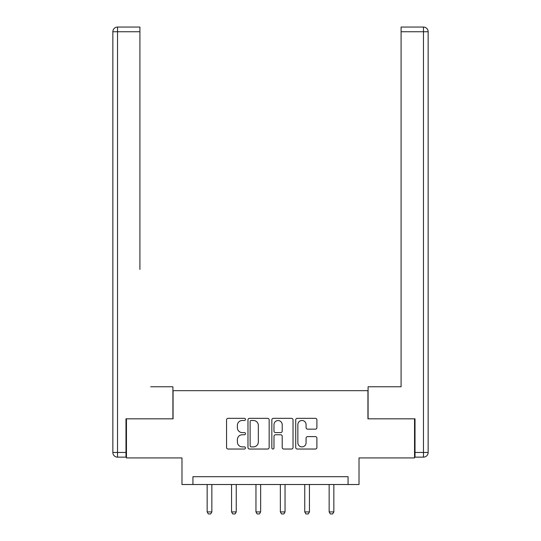 <?xml version="1.0" encoding="UTF-8"?>
<svg xmlns="http://www.w3.org/2000/svg" width="541" height="541" viewBox="0 0 541 541"><rect width="100%" height="100%" fill="white"/><g stroke="black" fill="none" stroke-linecap="round" stroke-linejoin="round"><path stroke-width="0.81" d="M245.479 419.41A1.075 1.075 0 0 0 244.404 418.335L228.092 418.335A1.535 1.535 0 0 0 226.557 419.87L226.557 447.502A1.535 1.535 0 0 0 228.092 449.037L244.404 449.037A1.075 1.075 0 0 0 245.479 447.962A1.075 1.075 0 0 0 244.404 446.886L242.294 446.886A4.91 4.91 0 0 1 237.377 441.977L237.377 439.671A4.91 4.91 0 0 1 242.294 434.761L244.404 434.761A1.075 1.075 0 0 0 245.479 433.686A1.075 1.075 0 0 0 244.404 432.611L242.294 432.611A4.91 4.91 0 0 1 237.377 427.701L237.377 425.395A4.91 4.91 0 0 1 242.294 420.485L244.404 420.485A1.075 1.075 0 0 0 245.479 419.41M315.362 429.155A1.535 1.535 0 0 0 316.898 427.62L316.898 419.87A1.535 1.535 0 0 0 315.362 418.335L297.252 418.335A1.535 1.535 0 0 0 295.717 419.87L295.717 447.502A1.535 1.535 0 0 0 297.252 449.037L315.362 449.037A1.535 1.535 0 0 0 316.898 447.502L316.898 438.136A1.535 1.535 0 0 0 315.362 436.601L307.613 436.601A1.535 1.535 0 0 0 306.078 438.136L306.078 442.781A4.105 4.105 0 0 1 301.973 446.886A4.105 4.105 0 0 1 297.861 442.781L297.861 424.59A4.105 4.105 0 0 1 301.973 420.485A4.105 4.105 0 0 1 306.078 424.59L306.078 427.62A1.535 1.535 0 0 0 307.613 429.155L315.362 429.155M348.073 484.513L359.021 484.513L359.021 457.929L414.541 457.929L414.541 418.829L367.934 418.829L367.934 390.676L173.066 390.676L173.066 418.829L126.459 418.829L126.459 457.929L181.979 457.929L181.979 484.513L348.073 484.513L348.073 476.695L192.927 476.695L192.927 484.513M269.154 419.87A1.535 1.535 0 0 0 267.619 418.335L249.509 418.335A1.535 1.535 0 0 0 247.974 419.87L247.974 447.502A1.535 1.535 0 0 0 249.509 449.037L267.619 449.037A1.535 1.535 0 0 0 269.154 447.502L269.154 419.87M273.381 418.335L291.491 418.335A1.535 1.535 0 0 1 293.026 419.87L293.026 447.502A1.535 1.535 0 0 1 291.491 449.037L283.741 449.037A1.535 1.535 0 0 1 282.206 447.502L282.206 436.296A1.535 1.535 0 0 0 280.671 434.761L275.525 434.761A1.535 1.535 0 0 0 273.989 436.296L273.989 447.962A1.075 1.075 0 0 1 272.921 449.037A1.075 1.075 0 0 1 271.846 447.962L271.846 419.87A1.535 1.535 0 0 1 273.381 418.335M251.193 420.485A1.075 1.075 0 0 0 250.118 421.561L250.118 445.811A1.075 1.075 0 0 0 251.193 446.886L253.425 446.886A4.91 4.91 0 0 0 258.334 441.977L258.334 425.395A4.91 4.91 0 0 0 253.425 420.485L251.193 420.485M282.206 424.665A4.105 4.105 0 0 0 278.101 420.56A4.105 4.105 0 0 0 273.989 424.665L273.989 431.076A1.535 1.535 0 0 0 275.525 432.611L280.671 432.611A1.535 1.535 0 0 0 282.206 431.076L282.206 424.665M207.156 484.513L207.156 511.914L211.849 511.914L211.849 484.513M211.849 511.914L210.679 513.95L208.332 513.95L207.156 511.914M172.91 418.829L172.91 386.768L150.696 386.768M139.909 31.743L117.539 31.743L117.539 27.05L139.909 27.05L139.909 269.465M117.539 457.145L117.539 452.452L112.853 452.452A4.693 4.693 0 0 0 117.539 457.145L125.985 457.145L117.539 457.145A4.693 4.693 0 0 1 112.853 452.452L112.853 31.743A4.693 4.693 0 0 1 117.539 27.05A4.693 4.693 0 0 0 112.853 31.743L117.539 31.743L117.539 452.452L125.985 452.452L125.985 418.829L126.459 418.829M125.985 452.452L125.985 457.145M390.304 386.768L401.091 386.768L401.091 27.05L423.461 27.05L411.099 27.05M368.09 418.829L368.09 386.768L401.091 386.768L401.091 269.465M415.015 452.452L423.461 452.452L423.461 31.743L428.147 31.743A4.693 4.693 0 0 0 423.461 27.05A4.693 4.693 0 0 1 428.147 31.743A4.693 4.693 0 0 0 423.461 27.05A4.693 4.693 0 0 1 428.147 31.743L428.147 452.452A4.693 4.693 0 0 1 423.461 457.145L415.015 457.145L415.015 418.829L414.541 418.829M423.461 457.145A4.693 4.693 0 0 0 428.147 452.452L423.461 452.452L423.461 457.145M231.555 484.513L231.555 511.914L236.248 511.914L236.248 484.513M236.248 511.914L235.078 513.95L232.731 513.95L231.555 511.914M255.954 484.513L255.954 511.914L260.647 511.914L260.647 484.513M260.647 511.914L259.477 513.95L257.131 513.95L255.954 511.914M280.353 484.513L280.353 511.914L285.046 511.914L285.046 484.513M285.046 511.914L283.869 513.95L281.523 513.95L280.353 511.914M304.752 484.513L304.752 511.914L309.445 511.914L309.445 484.513M309.445 511.914L308.269 513.95L305.922 513.95L304.752 511.914M329.151 484.513L329.151 511.914L333.844 511.914L333.844 484.513M333.844 511.914L332.668 513.95L330.321 513.95L329.151 511.914M423.461 27.05L423.461 31.743L401.091 31.743"/></g></svg>
